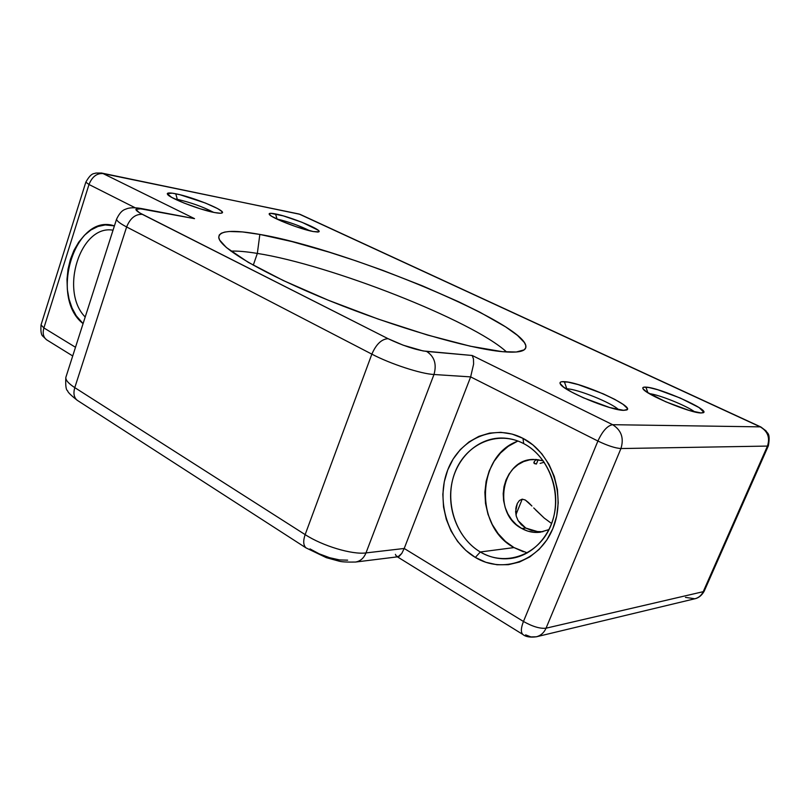 <?xml version="1.0" encoding="UTF-8"?>
<svg xmlns="http://www.w3.org/2000/svg" width="810" height="810" viewBox="0 0 810 810"><rect width="100%" height="100%" fill="white"/><g stroke="black" fill="none" stroke-linecap="round" stroke-linejoin="round"><path stroke-width="1.21" d="M506.604 352.006C472.817 320.649 329.71 264.667 257.337 253.419L259.848 234.434C347.794 249.176 534.914 327.179 525.589 348.219C523.948 351.763 516.183 352.907 502.301 351.661L516.314 352.006L524.121 349.869L525.7 347.946L525.781 345.495L524.394 342.559L517.509 335.421L505.632 326.886L479.955 312.245L458.642 301.766L422.253 285.778L382.735 270.348L355.853 260.83L329.376 252.234L292.046 241.613L259.848 234.434L242.534 231.933L229.432 231.488L224.694 232.085L221.282 233.239L219.267 234.961L218.72 237.259L219.702 240.135L226.375 247.526L248.255 262.339L283.227 280.503L328.171 300.176L378.209 319.089L427.467 335.026L470.286 346.204L502.301 351.661C468.717 348.624 395.381 327.382 330.136 300.966C264.779 274.55 220.512 248.528 218.821 237.907C218.508 230.597 232.186 229.443 259.848 234.434L257.337 253.419C329.71 264.667 472.817 320.649 506.604 352.006M618.617 409.708C611.864 402.864 577.56 389.043 566.797 388.78L564.357 381.662C580.881 382.128 635.658 406.822 626.656 409.981L623.68 410.346L627.294 409.435L627.153 408.179L623.103 404.372L614.709 399.34L603.278 393.852L578.188 384.598L568.094 382.148L561.705 381.723L560.257 382.31L560.064 383.434L563.547 387.069L571.738 392.131L583.463 397.842L609.738 407.541L623.68 410.346C610.649 410.548 562.95 390.602 560.328 383.981C559.325 382.209 560.672 381.439 564.357 381.662L566.797 388.78C577.56 389.043 611.864 402.864 618.617 409.708M694.747 411.936C687.001 405.881 658.976 394.612 649.326 393.64C658.976 394.612 687.001 405.881 694.747 411.936M645.874 387.119C659.31 387.433 710.866 410.295 703.262 412.735L701.166 412.978L703.789 412.138L699.04 407.551L680.279 398.044L657.669 389.711L648.962 387.534L643.798 387.19L642.836 387.747L643.029 388.77L646.866 392.091L665.749 401.79L689.32 410.488L701.166 412.978C690.393 413.211 644.78 394.106 642.988 388.709C642.32 387.484 643.282 386.957 645.874 387.119L647.889 392.749L645.874 387.119M309.947 230.83C299.548 225.686 288.593 221.758 277.05 219.054L275.522 213.931C290.425 216.726 322.977 230.121 318.856 231.822L313.176 231.538L317.915 232.055L318.927 231.761L318.087 230.172L301.968 222.274L283.206 215.855L270.58 213.303L269.163 214.103L271.563 216.219L281.526 221.16L295.893 226.648L313.176 231.538C300.409 229.291 270.722 217.657 269.305 214.377C268.576 213.121 270.651 212.969 275.522 213.931L277.05 219.054C288.593 221.758 299.548 225.686 309.947 230.83M213.567 212.341C203.067 206.864 190.978 202.52 177.309 199.341L175.75 193.772C193.023 197.043 226.658 210.863 222.142 212.909C221.262 213.455 218.751 213.334 214.589 212.554L220.472 213.253L221.96 213.01L221.798 211.42L217.596 208.595L205.375 203.026L179.941 194.724L172.267 193.175L167.285 193.651L171.649 197.356L184.093 203.077L200.323 208.818L214.589 212.554C199.938 209.942 169.442 198.136 167.538 194.359C166.546 192.709 169.29 192.507 175.75 193.772L177.309 199.341C190.978 202.52 203.067 206.864 213.567 212.341M523.695 443.596C497.553 429.796 465.892 443.809 455.048 472.24C443.839 500.479 455.19 537.263 480.3 551.974L475.338 557.432C447.849 541.202 435.496 500.894 447.738 469.932C459.574 438.757 494.211 423.255 522.966 438.342L523.695 443.596C544.603 454.43 558.252 481.626 555.326 507.84C552.501 534.073 533.577 555.316 511.231 558.384C500.377 559.791 490.07 557.655 480.3 551.974C458.855 539.318 446.847 510.351 451.656 484.258C456.344 458.136 477.363 438.068 501.349 438.018C509.065 438.018 516.507 439.881 523.695 443.596L522.966 438.342L512.082 434.069L500.813 432.317L489.584 433.107L478.842 436.377L468.96 441.966L460.293 449.621L453.134 459.067L447.738 469.932L444.265 481.818L442.847 494.313L443.536 506.959L446.29 519.321L451.028 530.955L457.609 541.444L465.811 550.385L475.338 557.432L485.868 562.292L497.016 564.762L508.356 564.692L519.453 562.039L529.861 556.885L539.156 549.383L546.932 539.824L552.855 528.586L556.683 516.102L558.222 502.899L557.422 489.524L554.313 476.543L549.038 464.484L541.839 453.833L533.021 445.004L522.966 438.342C551.904 452.942 566.575 496.014 552.855 528.586C539.561 561.381 502.615 574.128 475.338 557.432L480.3 551.974L514.016 547.59L480.3 551.974C505.217 567.101 538.792 555.376 550.84 525.599C563.274 496.024 550 456.951 523.695 443.596M113.035 230.192C80.251 224.309 59.393 291.124 85.192 317.014C59.393 291.124 80.251 224.309 113.035 230.192M83.076 323.615C48.853 297.138 75.178 212.443 114.412 225.889L105.239 224.937L97.959 226.476L90.953 229.959L84.483 235.234L78.762 242.079L74.014 250.239L70.399 259.392L68.03 269.214L66.997 279.349L67.341 289.423L69.042 299.082L72.039 307.982L76.251 315.779L83.076 323.615M253.277 265.194L257.337 253.419L253.277 265.194M518.056 441.065C476.715 455.2 473.971 526.551 514.016 547.59L505.491 541.455L498.15 533.638L492.247 524.465L487.984 514.259L485.504 503.405L484.876 492.298L486.132 481.322L489.23 470.883L494.059 461.346L500.458 453.063L508.204 446.361L517.033 441.48M540.149 463.381L544.229 462.237L540.149 463.381M534.327 463.573L536.402 464.039L538.164 459.675L536.402 464.039L533.922 463.016L534.701 461.011L533.881 462.368M536.514 459.908L535.521 460.384M521.762 528.495C491.964 513.439 501.238 458.794 533.658 459.452L543.226 460.799L536.017 459.483L529.72 459.837L523.655 461.568L518.066 464.596L513.145 468.798L509.065 474.012L505.987 480.036L504.012 486.658L503.202 493.614L503.607 500.661L505.197 507.536L507.921 513.986L511.687 519.767L516.355 524.667L521.762 528.495L525.771 528.059L521.762 528.495L527.705 531.097L533.962 532.352L540.3 532.221L549.048 529.568L539.784 532.281C533.486 532.95 527.482 531.684 521.762 528.495M518.106 520.628L525.771 528.059L521.286 524.708L518.106 520.628L516.264 516.193L518.106 520.628M516.01 507.343L517.307 503.466L515.616 511.687L516.264 516.193L515.818 508.417M522.217 499.152L519.433 500.479L522.217 499.152L525.326 500.033L522.217 499.152L515.929 514.715L522.217 499.152M528.535 502.575L525.326 500.033L531.927 506.027L528.535 502.575M535.602 509.905L544.219 518.066L551.65 523.533L544.219 518.066L533.719 507.931M177.066 200.08L177.309 199.341L177.066 200.08M174.545 198.875L177.309 199.341L174.545 198.875M565.977 388.749L566.797 388.78L565.977 388.749M433.978 374.503L470.65 376.893L404.21 548.471L365.988 552.916L433.978 374.503C420.856 373.876 390.45 363.943 371.851 354.142L305.147 534.61L74.783 387.625L126.623 226.962L371.851 354.142L305.147 534.61C322.512 545.96 352.279 554.86 365.988 552.916L433.978 374.503L470.65 376.893L597.901 441.035L523.462 621.472L404.21 548.471L470.65 376.893L473.607 364.125L473.455 358.86L472.2 355.489L423.073 350.943L403.188 345.192L388.061 338.681L139.401 212.767L135.888 209.385L140.565 208.808L194.542 218.649L103.093 173.583L299.113 214.032L760.226 426.86L612.623 424.693L472.2 355.489L426.627 351.429C434.443 356.532 436.894 364.216 433.978 374.503C436.894 364.216 434.443 356.532 426.627 351.429C415.459 349.859 402.6 345.607 388.061 338.681C381.581 339.076 376.184 344.22 371.851 354.142C390.45 363.943 420.856 373.876 433.978 374.503M397.406 556.845L522.875 634.473C520.698 632.448 520.891 628.104 523.462 621.472C520.891 628.104 520.698 632.448 522.875 634.473C525.69 636.832 530.196 637.591 536.402 636.781C540.817 635.617 544.026 632.752 546.041 628.196C540.098 628.844 532.565 626.596 523.462 621.472L404.21 548.471L365.988 552.916C352.279 554.86 322.512 545.96 305.147 534.61L74.783 387.625C68.536 383.565 65.559 380.153 65.833 377.389L65.833 377.419C65.58 380.184 68.566 383.575 74.783 387.625L126.623 226.962L371.851 354.142C376.184 344.22 381.581 339.076 388.061 338.681L142.307 214.346C133.387 209.466 133.863 207.775 143.714 209.294L194.542 218.649L103.093 173.583C96.795 173.117 92.097 176.752 88.999 184.498L43.892 327.928C42.434 333.295 43.335 337.254 46.605 339.795L47.091 340.099L46.605 339.795C43.335 337.254 42.434 333.295 43.892 327.928L41.037 324.901L43.892 327.928L75.492 347.277L43.892 327.928L88.999 184.498L135.138 207.755L88.999 184.498C92.097 176.752 96.795 173.117 103.093 173.583L299.113 214.032L760.226 426.86L612.623 424.693L472.2 355.489L473.455 358.86L473.607 364.125L470.65 376.893L597.901 441.035C602.519 431.062 607.419 425.615 612.623 424.693C621.361 430.201 624.135 438.149 620.936 448.548L767.455 446.077L703.222 591.675L546.041 628.196L620.936 448.548L767.455 446.077C770.178 437.704 767.769 431.295 760.226 426.86C767.769 431.295 770.178 437.704 767.455 446.077L768.386 445.723L767.455 446.077L703.222 591.675L546.041 628.196L620.936 448.548C624.135 438.149 621.361 430.201 612.623 424.693C607.419 425.615 602.519 431.062 597.901 441.035C607.571 445.662 615.246 448.163 620.936 448.548C615.246 448.163 607.571 445.662 597.901 441.035L523.462 621.472C532.565 626.596 540.098 628.844 546.041 628.196C544.026 632.752 540.817 635.617 536.402 636.781L530.935 636.933L525.629 634.868M347.642 560.166L339.623 559.933L329.609 557.705L319.17 553.817L309.997 548.907M517.307 503.466L519.433 500.479M531.309 530.378L525.771 528.059L537.486 531.562L531.309 530.378M542.923 531.735L537.486 531.562L542.923 531.735M523.412 551.802L514.016 547.59L527.351 552.906M230.88 251.1C237.725 250.877 246.544 251.647 257.337 253.419C246.544 251.647 237.725 250.877 230.88 251.1M126.623 226.962C120.022 223.489 116.67 220.897 116.569 219.166L116.569 219.145C116.64 220.877 119.991 223.479 126.623 226.962C130.167 218.234 135.391 214.032 142.307 214.346C135.391 214.032 130.167 218.234 126.623 226.962M760.934 427.022L766.118 430.96C766.948 433.613 770.705 432.186 768.386 445.723M536.402 636.781L694.858 598.762C698.696 597.76 701.48 595.39 703.222 591.675L704.315 590.905L703.222 591.675C701.48 595.39 698.696 597.76 694.858 598.762L685.442 597.375M300.145 214.377L760.853 426.981M143.714 209.294L141.487 208.565L143.714 209.294M72.708 355.954L46.605 339.795L42.91 336.251C41.199 335.026 40.571 331.239 41.037 324.901L85.84 182.159L88.999 184.498L85.84 182.159C91.611 171.852 94.284 174.089 95.772 173.056L101.493 173.026L300.024 214.326M186.756 217.171L141.629 208.585C135.584 207.492 130.764 207.492 127.18 208.585C125.246 209.618 121.358 209.152 116.569 219.166L65.833 377.419C65.407 385.56 66.015 390.015 67.635 390.784C67.675 392.111 70.895 395.29 77.274 400.322L77.153 400.231C73.953 397.497 73.163 393.285 74.783 387.625C73.143 393.376 73.973 397.609 77.274 400.322L306.139 547.975C303.304 545.474 302.981 541.019 305.147 534.61C303.001 540.928 303.294 545.353 306.028 547.894L326.329 557.665L338.691 561.057C341.192 561.887 346.791 562.221 355.479 562.049L398.034 556.774L396.11 555.792L395.401 554.374M399.249 556.278L398.075 556.764L401.78 553.433L399.249 556.278M404.21 548.471L401.78 553.433L404.21 548.471M355.61 562.029C360.359 561.208 363.822 558.171 365.988 552.916C363.791 558.232 360.288 561.269 355.479 562.049M524.708 349.404L525.589 348.219M704.315 590.905L768.356 445.804M694.858 598.762C695.689 598.62 700.65 597.669 704.254 591.037"/></g></svg>
